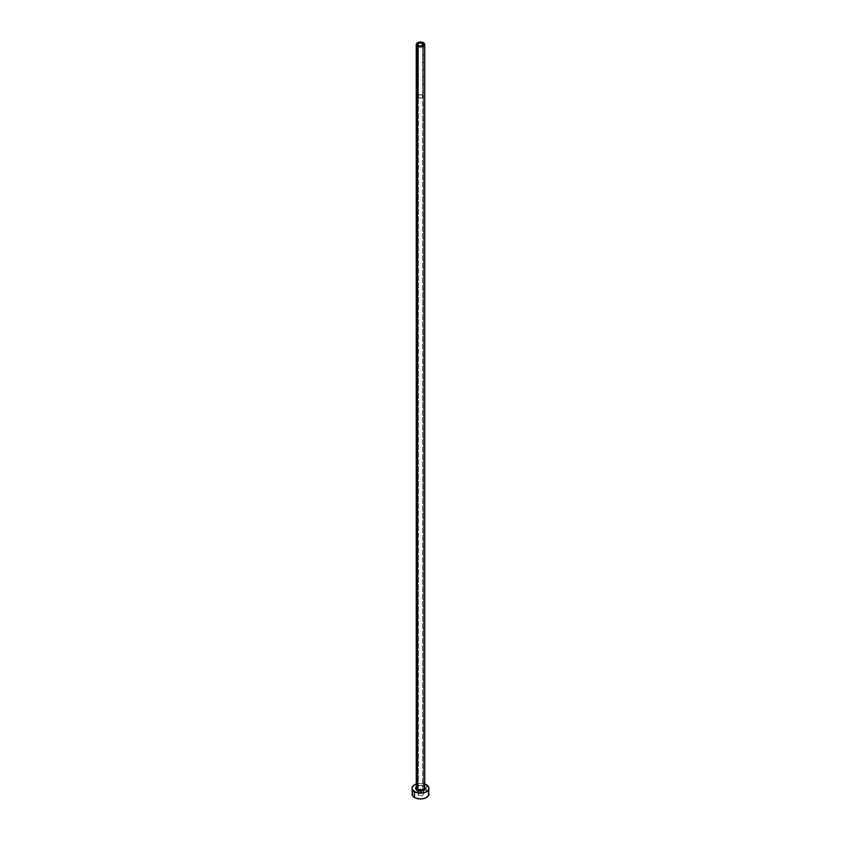 <?xml version="1.0" encoding="UTF-8"?>
<svg xmlns="http://www.w3.org/2000/svg" width="841" height="841" viewBox="0 0 841 841"><rect width="100%" height="100%" fill="white"/><g stroke="black" fill="none" stroke-linecap="round" stroke-linejoin="round"><path stroke-width="0.63" stroke-dasharray="4.21 3.15" d="M418.503 97.545L418.503 45.645L418.503 97.545L417.672 96.389A2.828 1.629 0 0 0 418.503 97.545A2.828 1.629 0 0 0 421.583 97.892A2.828 1.629 0 0 0 423.328 96.389L421.583 97.892L418.503 97.545M422.497 95.233A2.828 1.629 0 0 0 419.417 94.886A2.828 1.629 0 0 0 417.672 96.389L418.503 95.233L420.5 94.76L422.497 95.233L423.328 96.389A2.828 1.629 0 0 0 422.497 95.233L422.497 45.645L422.497 95.233M418.355 97.63A3.038 1.756 180 0 1 417.462 96.389A3.038 1.756 180 0 1 419.333 94.77A3.038 1.756 180 0 1 422.645 95.149L422.645 792.821A3.038 1.756 0 0 0 419.333 792.443A3.038 1.756 0 0 0 417.462 794.062A3.038 1.756 0 0 0 418.355 795.302L418.355 97.63L418.355 795.302L417.462 794.062L418.355 792.821L420.5 792.306L422.645 792.821L423.538 794.062L421.667 795.681L418.355 795.302A3.038 1.756 0 0 0 421.667 795.681A3.038 1.756 0 0 0 423.538 794.062A3.038 1.756 0 0 0 422.645 792.821L422.645 95.149A3.038 1.756 180 0 1 423.538 96.389A3.038 1.756 180 0 1 421.667 98.008A3.038 1.756 180 0 1 418.355 97.63L422.182 97.85L423.475 96.042L421.667 94.77L418.818 94.928L417.462 96.389L418.355 97.63M416.263 786.819A4.941 2.849 180 0 1 423.99 786.272L425.062 787.197M424.737 787.712A4.237 2.449 0 0 0 423.496 785.988A4.237 2.449 0 0 0 419.144 785.399A4.237 2.449 0 0 0 416.306 787.386M423.496 785.988L423.496 42.765L423.496 785.988A4.237 2.449 0 0 0 418.881 785.452A4.237 2.449 0 0 0 416.263 787.712C417.231 785.641 419.691 785.168 423.643 786.303M428.973 794.062A8.473 4.888 0 0 0 426.492 790.603L426.492 784.832L426.492 790.603A8.473 4.888 0 0 0 424.694 789.804A8.473 4.888 0 0 0 416.306 789.804A8.473 4.888 0 0 0 412.027 794.062M416.263 784.054A8.473 4.888 180 0 1 426.492 784.832M425.21 784.222L420.5 783.402L415.79 784.222M415.938 787.197L419.533 785.494L423.99 786.272M428.332 792.19L425.21 789.993L420.5 789.163L415.79 789.993L412.668 792.19M417.672 44.499L417.672 96.389M417.462 96.389L417.462 794.062M423.538 96.389L423.538 794.062M423.328 44.499L423.328 96.389"/><path stroke-width="1.26" d="M418.503 45.645A2.828 1.629 180 0 1 417.672 44.499A2.828 1.629 180 0 1 419.417 42.986A2.828 1.629 180 0 1 422.497 43.343L422.066 45.856L419.417 46.003L417.725 44.815L418.503 43.343L421.583 42.986L423.275 44.174L422.497 45.645L422.497 43.343A2.828 1.629 180 0 1 423.328 44.499A2.828 1.629 180 0 1 421.583 46.003A2.828 1.629 180 0 1 418.503 45.645M416.306 787.386A4.237 2.449 0 0 0 417.504 789.447L417.01 790.309A4.941 2.849 180 0 1 416.263 786.819M416.263 44.499L416.263 787.712A4.237 2.449 0 0 0 417.504 789.447A4.237 2.449 0 0 0 422.119 789.972A4.237 2.449 0 0 0 424.737 787.712L424.737 44.499A4.237 2.449 180 0 1 422.119 46.76A4.237 2.449 180 0 1 417.504 46.223L417.504 789.447L417.504 46.223A4.237 2.449 180 0 1 416.263 44.499A4.237 2.449 180 0 1 418.881 42.239A4.237 2.449 180 0 1 423.496 42.765A4.237 2.449 180 0 1 424.737 44.499L423.496 42.765L420.5 42.05L417.504 42.765L416.263 44.499L417.504 46.223L420.5 46.938L423.496 46.223L424.737 44.499M412.668 792.19L412.027 794.062A8.473 4.888 0 0 0 414.508 797.52L414.508 791.749L420.5 793.189L425.21 792.359L427.543 791.013L428.815 789.247L428.815 787.334L426.492 784.832A8.473 4.888 180 0 1 428.973 788.29A8.473 4.888 180 0 1 423.738 792.811A8.473 4.888 180 0 1 414.508 791.749L414.508 797.52A8.473 4.888 0 0 0 423.738 798.582A8.473 4.888 0 0 0 428.973 794.062L428.332 792.19M417.262 783.77L414.508 784.832L412.185 787.334L412.185 789.247L414.508 791.749A8.473 4.888 180 0 1 412.027 788.29A8.473 4.888 180 0 1 416.263 784.054M426.492 784.832L423.738 783.77M424.61 786.703L425.441 788.29L424.61 789.878L420.5 791.15L416.39 789.878L415.559 788.29L416.39 786.703M412.027 788.29L412.668 795.933L415.79 798.13L420.5 798.95L425.21 798.13L428.332 795.933L428.973 788.29M424.737 786.819A4.941 2.849 180 0 1 423.549 790.54A4.941 2.849 180 0 1 417.01 790.309L417.504 789.447A4.237 2.449 0 0 0 421.856 790.035A4.237 2.449 0 0 0 424.694 788.049A4.237 2.449 0 0 0 423.496 785.988M424.737 787.712L423.643 786.303"/></g></svg>
